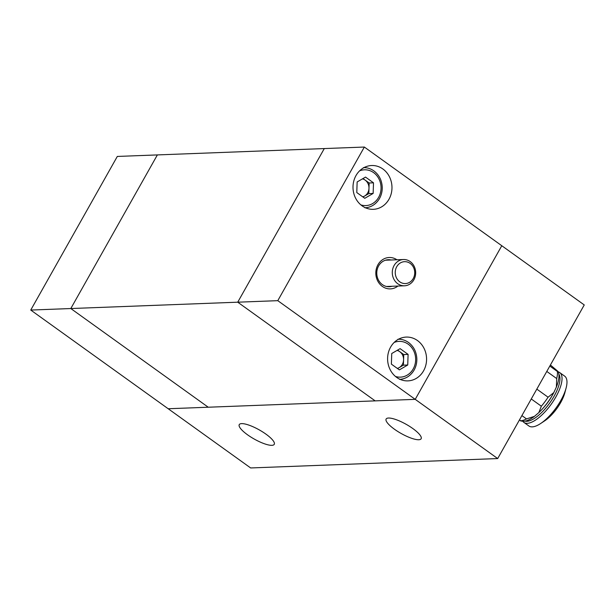 <?xml version="1.0" encoding="UTF-8"?>
<svg xmlns="http://www.w3.org/2000/svg" width="615" height="615" viewBox="0 0 615 615"><rect width="100%" height="100%" fill="white"/><g stroke="black" fill="none" stroke-linecap="round" stroke-linejoin="round"><path stroke-width="0.92" d="M395.337 274.082A10.955 9.74 87.8 0 0 406.369 283.477A10.955 9.74 87.8 0 0 414.625 271.154A10.955 9.74 87.8 0 0 403.594 261.767A10.955 9.74 87.8 0 0 395.337 274.082M415.555 270.9A13.146 11.693 -92.2 0 1 404.478 285.798A13.146 11.693 -92.2 0 1 392.401 274.421A13.146 11.693 -92.2 0 1 403.478 259.522A13.146 11.693 -92.2 0 1 415.555 270.9M549.818 366.048L557.413 371.506L557.928 371.352L550.41 364.987M540.654 423.512A30.681 11.539 -54.3 0 0 560.795 400.526A30.681 11.539 -54.3 0 0 566.092 388.08L564.854 392.731A24.354 9.164 -54.3 0 1 560.657 402.61A24.354 9.164 -54.3 0 1 544.667 420.852L540.654 423.512A30.681 11.539 -54.3 0 1 528.885 425.98L523.934 422.428A30.681 11.539 -54.3 0 1 522.788 421.221A31.042 11.677 -54.3 0 0 534.412 416.378L538.825 412.604A31.042 11.677 -54.3 0 0 552.716 394.599A31.042 11.677 -54.3 0 0 553.808 392.593L556.375 387.05L556.713 378.563L546.781 371.437M556.713 378.563A32.872 12.369 -54.3 0 0 557.413 371.506L557.928 371.352M520.974 420.698L519.375 420.068M520.459 420.845A32.872 12.369 -54.3 0 0 526.502 418.907L534.412 416.378M521.897 415.594L526.502 418.907M538.825 412.604L541.338 406.207L531.26 398.974M541.338 406.207A32.872 12.369 -54.3 0 0 548.08 397.205L553.808 392.593M536.818 389.118L548.08 397.205M556.375 387.05A31.042 11.677 -54.3 0 0 558.212 371.875L558.051 371.529M566.092 388.08A30.681 11.539 -54.3 0 0 564.67 376.142L559.727 372.59A30.681 11.539 -54.3 0 0 558.212 371.883M523.934 422.428A30.681 11.539 -54.3 0 0 555.852 396.975A30.681 11.539 -54.3 0 0 559.727 372.59M525.095 421.114A29.22 10.993 -54.3 0 0 554.084 396.214A29.22 10.993 -54.3 0 0 558.843 374.105M364.349 147.047L501.786 245.731L415.225 399.35L497.689 458.559L584.25 304.94L501.786 245.731L415.225 399.35L375.165 400.872L237.728 302.196L324.289 148.569L237.728 302.196L375.165 400.872L208.247 407.222L70.81 308.538L277.788 300.666L415.225 399.35L168.187 408.744L208.247 407.222L70.81 308.538L157.371 154.919L364.349 147.047L277.788 300.666M397.313 368.393A9.202 8.187 87.8 0 0 399.22 367.601A9.202 8.187 87.8 0 0 403.578 359.86A9.202 8.187 87.8 0 0 399.765 351.68L397.582 350.12M391.74 353.517L400.104 348.644L408.099 354.386L407.737 365.003L399.373 369.876L391.378 364.134L391.74 353.517M408.099 354.386L403.763 354.555L399.765 351.68A9.202 8.187 87.8 0 0 397.044 350.427M403.763 354.555L403.402 365.172L407.737 365.003M403.402 365.172L397.559 368.57M271.868 445.329A20.087 5.228 29.4 0 1 250.759 436.973A20.087 5.228 29.4 0 1 239.25 424.611A20.087 5.228 29.4 0 1 241.626 423.62A20.087 5.228 29.4 0 1 262.736 431.968A20.087 5.228 29.4 0 1 274.252 444.33A20.087 5.228 29.4 0 1 271.868 445.329M418.754 439.74A20.087 5.228 29.4 0 1 397.644 431.384A20.087 5.228 29.4 0 1 386.135 419.023A20.087 5.228 29.4 0 1 388.519 418.031A20.087 5.228 29.4 0 1 409.628 426.387A20.087 5.228 29.4 0 1 421.137 438.749A20.087 5.228 29.4 0 1 418.754 439.74M497.689 458.559L250.651 467.954L30.75 310.06L70.81 308.538L157.371 154.919L117.311 156.441L30.75 310.06M362.712 196.823A9.202 8.187 87.8 0 0 364.618 196.039A9.202 8.187 87.8 0 0 368.985 188.298A9.202 8.187 87.8 0 0 365.164 180.118L362.981 178.55M357.146 181.955L365.51 177.082L373.505 182.824L373.144 193.441L364.78 198.307L356.785 192.564L357.146 181.955M373.505 182.824L369.161 182.986L365.164 180.118A9.202 8.187 87.8 0 0 362.45 178.865M369.161 182.986L368.8 193.602L373.144 193.441M368.8 193.602L362.965 197.008M423.574 370.822A21.917 19.488 87.8 0 0 423.943 348.151A21.917 19.488 87.8 0 0 406.254 337.082A21.917 19.488 87.8 0 0 390.594 347.137A21.917 19.488 87.8 0 0 390.225 369.807A21.917 19.488 87.8 0 0 407.914 380.877A21.917 19.488 87.8 0 0 423.574 370.822M397.92 286.044A15.706 13.968 -92.2 0 1 380.208 284.53A15.706 13.968 -92.2 0 1 377.964 264.711A15.706 13.968 -92.2 0 1 396.921 259.768M391.055 259.991A13.515 12.016 87.8 0 0 378.617 265.934A13.515 12.016 87.8 0 0 379.163 281.232A13.515 12.016 87.8 0 0 392.055 286.267M388.98 199.26A21.917 19.488 87.8 0 0 389.349 176.59A21.917 19.488 87.8 0 0 371.652 165.52A21.917 19.488 87.8 0 0 355.993 175.575A21.917 19.488 87.8 0 0 355.631 198.238A21.917 19.488 87.8 0 0 373.32 209.315A21.917 19.488 87.8 0 0 388.98 199.26M543.537 407.637A24.108 9.071 -54.3 0 0 551.747 396.298A24.108 9.071 -54.3 0 0 551.978 395.891M395.46 376.449A17.897 15.913 87.8 0 0 414.295 366.655A17.897 15.913 87.8 0 0 408.222 344.208A17.897 15.913 87.8 0 0 394.169 342.447M360.867 204.887A17.897 15.913 87.8 0 0 379.693 195.093A17.897 15.913 87.8 0 0 373.628 172.638A17.897 15.913 87.8 0 0 359.567 170.878M386.512 286.482L404.478 285.798M385.513 260.207L403.478 259.522M522.781 421.221L520.982 421.021M397.974 339.226C401.772 339.111 405.285 340.187 408.498 342.463C413.649 346.376 416.424 351.78 416.832 358.668C416.962 363.196 415.863 367.309 413.541 371.006C410.044 376.211 405.37 379.001 399.504 379.37M363.38 167.657C367.178 167.541 370.684 168.625 373.905 170.901C379.055 174.806 381.83 180.21 382.238 187.106C382.361 191.626 381.262 195.747 378.94 199.445C375.45 204.649 370.768 207.439 364.903 207.809"/></g></svg>
